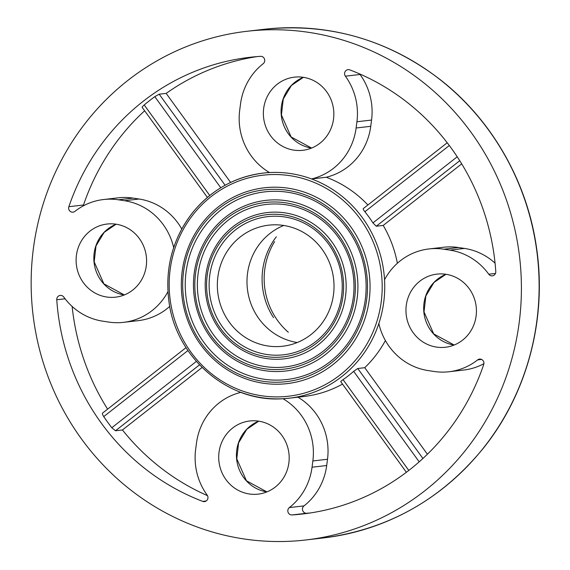 <?xml version="1.0" encoding="UTF-8"?>
<svg xmlns="http://www.w3.org/2000/svg" width="570" height="570" viewBox="0 0 570 570"><rect width="100%" height="100%" fill="white"/><g stroke="black" fill="none" stroke-linecap="round" stroke-linejoin="round"><path stroke-width="0.85" d="M273.514 317.654A67.994 65.058 83.4 0 1 276.3 236.835M367.892 204.979A113.295 108.4 83.4 0 0 326.204 177.249L311.555 178.944A61.353 58.703 -96.6 0 0 356.108 128.001L356.92 121.752A61.353 58.703 -96.6 0 0 345.384 76.181A4.09 3.912 83.4 0 1 349.809 69.889A229.867 219.935 -96.6 0 1 495.786 271.534A4.09 3.912 83.4 0 1 488.761 274.22A61.353 58.703 -96.6 0 0 449.851 250.123L443.852 249.211A61.353 58.703 -96.6 0 0 428.925 248.947A61.353 58.703 -96.6 0 0 384.536 279.749A113.295 108.4 83.4 0 1 378.843 323.546A61.353 58.703 -96.6 0 0 428.091 370.564L434.091 371.476A61.353 58.703 -96.6 0 0 449.018 371.747A61.353 58.703 -96.6 0 0 477.632 359.898A4.09 3.912 83.4 0 1 483.702 364.579A229.867 219.935 -96.6 0 1 302.677 513.983A229.867 219.935 -96.6 0 1 292.004 514.945A4.09 3.912 83.4 0 1 289.353 507.585A61.353 58.703 -96.6 0 0 312.046 467.208L312.859 460.952A61.353 58.703 -96.6 0 0 283.012 398.722A113.295 108.4 83.4 0 1 240.996 392.338M461.7 163.861L383.211 225.428A113.295 108.4 83.4 0 1 397.361 263.276M383.211 225.428L376.243 226.233L372.937 222.898A113.295 108.4 -96.6 0 0 364.871 211.755C363.368 209.867 362.891 208.791 363.432 208.535M342.513 384.087A113.295 108.4 83.4 0 1 303.931 396.492L289.289 398.188A113.295 108.4 83.4 0 1 283.012 398.722L289.289 398.188A113.295 108.4 83.4 0 0 378.843 323.546M340.945 381.693C340.433 381.665 341.145 380.981 343.069 379.649A113.295 108.4 -96.6 0 0 353.656 371.334L357.768 368.498L364.736 367.693L427.393 454.233M385.405 340.554A113.295 108.4 83.4 0 1 364.736 367.693M284.615 216.942A69.533 66.526 83.4 0 1 328.349 328.769A69.533 66.526 83.4 0 1 214.092 311.419A69.533 66.526 83.4 0 1 284.615 216.942M283.511 225.435A60.94 58.311 83.4 0 1 334.027 286.76A60.94 58.311 83.4 0 1 282.684 346.246A60.94 58.311 83.4 0 1 217.761 292.403A60.94 58.311 83.4 0 1 268.684 225.171A60.94 58.311 83.4 0 1 283.511 225.435M495.059 263.155A61.353 58.703 -96.6 0 0 464.5 248.427L458.501 247.522A61.353 58.703 -96.6 0 0 443.574 247.252L428.925 248.947M359.698 73.936A4.09 3.912 -96.6 0 0 360.033 74.485L345.384 76.181M326.204 177.249A61.353 58.703 -96.6 0 0 370.749 126.312L371.562 120.056A61.353 58.703 -96.6 0 0 360.033 74.485M289.353 507.585L304.002 505.889A61.353 58.703 -96.6 0 0 326.695 465.519L327.508 459.263A61.353 58.703 -96.6 0 0 297.932 397.19M304.002 505.889A4.09 3.912 -96.6 0 0 306.653 513.249L292.004 514.945M309.98 513.007A229.867 219.935 83.4 0 1 306.653 513.249M449.018 371.747L463.666 370.051A61.353 58.703 -96.6 0 0 483.894 363.696M107.616 409.139A229.867 219.935 83.4 0 1 72.133 306.432M65.087 298.787L56.765 299.749A4.09 3.912 83.4 0 1 63.79 297.063A61.353 58.703 -96.6 0 0 102.7 321.159L108.699 322.071A61.353 58.703 -96.6 0 0 123.626 322.335L138.268 320.646A61.353 58.703 -96.6 0 0 169.76 306.382M207.501 495.651A229.867 219.935 83.4 0 1 122.443 429.972L202.065 367.515M187.936 350.543L103.733 416.592C102.429 414.54 102.073 413.371 102.664 413.079M103.733 416.592A229.867 219.935 -96.6 0 0 111.798 427.735L196.337 361.423M199.486 364.886L115.475 430.778L111.798 427.735M115.475 430.778L122.443 429.972M56.765 299.749A229.867 219.935 -96.6 0 0 202.749 501.386L206.205 500.987M230.622 182.443L166.162 93.395A229.867 219.935 83.4 0 1 257.213 56.58M173.708 247.729A113.295 108.4 83.4 0 1 263.262 173.095A113.295 108.4 83.4 0 1 269.539 172.56A61.353 58.703 -96.6 0 1 239.692 110.324L240.504 104.075A61.353 58.703 -96.6 0 1 263.197 63.698A4.09 3.912 83.4 0 0 260.547 56.337A229.867 219.935 -96.6 0 0 249.874 57.299A229.867 219.935 -96.6 0 0 68.856 206.703L83.498 205.008A229.867 219.935 83.4 0 1 144.645 110.772M83.498 205.008A4.09 3.912 -96.6 0 0 83.298 205.891M181.759 228.976A61.353 58.703 -96.6 0 0 139.109 199.023L133.102 198.111A61.353 58.703 -96.6 0 0 118.175 197.84L103.533 199.536A61.353 58.703 -96.6 0 0 74.919 211.377A4.09 3.912 83.4 0 1 68.856 206.703M166.162 93.395L159.187 94.2L225.107 185.25M220.761 187.765L154.798 96.651L159.187 94.2M154.798 96.651A229.867 219.935 -96.6 0 0 144.21 104.958L209.746 195.482M142.365 107.395C141.823 107.324 142.436 106.512 144.21 104.958M445.925 274.277A36.808 35.219 -96.6 0 0 436.969 274.113A36.808 35.219 -96.6 0 0 405.954 310.052A36.808 35.219 -96.6 0 0 436.463 347.087A36.808 35.219 -96.6 0 0 445.419 347.251A36.808 35.219 -96.6 0 0 476.434 311.32A36.808 35.219 -96.6 0 0 445.925 274.277M243.39 538.864A256.037 244.986 83.4 0 1 31.151 281.231A256.037 244.986 83.4 0 1 246.874 31.293A256.037 244.986 83.4 0 1 519.641 257.505A256.037 244.986 83.4 0 1 305.684 539.99A256.037 244.986 83.4 0 1 243.39 538.864M249.218 493.962A36.808 35.219 83.4 0 1 218.709 456.926A36.808 35.219 83.4 0 1 249.717 420.988A36.808 35.219 83.4 0 1 258.673 421.152A36.808 35.219 83.4 0 1 289.19 458.195A36.808 35.219 83.4 0 1 258.174 494.126A36.808 35.219 83.4 0 1 249.218 493.962M303.333 77.313A36.808 35.219 83.4 0 1 333.849 114.356A36.808 35.219 83.4 0 1 302.834 150.288A36.808 35.219 83.4 0 1 293.878 150.131A36.808 35.219 83.4 0 1 263.361 113.088A36.808 35.219 83.4 0 1 294.377 77.157A36.808 35.219 83.4 0 1 303.333 77.313M240.96 392.345A61.353 58.703 -96.6 0 0 196.451 443.275L195.638 449.53A61.353 58.703 -96.6 0 0 207.167 495.102A4.09 3.912 83.4 0 1 202.749 501.386M123.626 322.335A61.353 58.703 -96.6 0 0 167.936 291.683M173.672 247.594A61.353 58.703 -96.6 0 0 124.46 200.711L118.46 199.799A61.353 58.703 -96.6 0 0 103.533 199.536M269.539 172.56A113.295 108.4 83.4 0 1 311.555 178.944A113.295 108.4 83.4 0 1 384.536 279.749M116.088 224.195A36.808 35.219 83.4 0 1 146.597 261.231A36.808 35.219 83.4 0 1 115.582 297.162A36.808 35.219 83.4 0 1 76.366 264.644A36.808 35.219 83.4 0 1 107.132 224.031A36.808 35.219 83.4 0 1 116.088 224.195M297.276 342.52A60.94 58.311 83.4 0 1 247.409 288.976A60.94 58.311 83.4 0 1 283.746 225.471M288.349 188.221A98.574 94.314 83.4 0 1 350.343 346.752A98.574 94.314 83.4 0 1 188.364 322.157A98.574 94.314 83.4 0 1 288.349 188.221M285.142 212.895A73.623 70.445 83.4 0 1 331.448 331.298A73.623 70.445 83.4 0 1 210.465 312.93A73.623 70.445 83.4 0 1 285.142 212.895M286.19 204.808A81.802 78.268 83.4 0 1 337.639 336.364A81.802 78.268 83.4 0 1 203.219 315.951A81.802 78.268 83.4 0 1 286.19 204.808M286.717 200.761A85.892 82.18 83.4 0 1 340.739 338.901A85.892 82.18 83.4 0 1 199.6 317.469A85.892 82.18 83.4 0 1 286.717 200.761M287.822 192.268A94.485 90.402 83.4 0 1 347.244 344.216A94.485 90.402 83.4 0 1 191.99 320.639A94.485 90.402 83.4 0 1 287.822 192.268M284.288 214.99A71.578 68.486 83.4 0 1 329.31 330.101A71.578 68.486 83.4 0 1 211.691 312.239A71.578 68.486 83.4 0 1 284.288 214.99M285.862 202.849A83.847 80.227 83.4 0 1 338.601 337.704A83.847 80.227 83.4 0 1 200.818 316.778A83.847 80.227 83.4 0 1 285.862 202.849M287.494 190.309A96.529 92.354 83.4 0 1 348.206 345.555A96.529 92.354 83.4 0 1 189.589 321.466A96.529 92.354 83.4 0 1 287.494 190.309M274.626 241.602A68.92 65.942 -96.6 0 0 288.32 332.253M443.852 249.211L458.501 247.522M449.851 250.123L464.5 248.427M488.761 274.22L495.473 273.443M356.92 121.752L371.562 120.056M356.108 128.001L370.749 126.312M481.579 359.442L477.632 359.898M312.859 460.952L327.508 459.263M312.046 467.208L326.695 465.519M445.989 274.284L434.012 282.435L425.854 295.958L424.023 311.94L433.72 333.927L454.162 345.028A36.808 35.219 83.4 0 1 423.923 312.681A36.808 35.219 83.4 0 1 445.961 274.284M305.684 539.99L323.397 537.938A256.037 244.986 -96.6 0 0 537.353 255.46A256.037 244.986 -96.6 0 0 264.587 29.248L246.874 31.293M258.737 421.159L246.767 429.317L238.609 442.84L236.778 458.814L246.468 480.802L266.917 491.903A36.808 35.219 83.4 0 1 236.678 459.555A36.808 35.219 83.4 0 1 258.716 421.159M311.555 148.072A36.808 35.219 83.4 0 1 281.331 115.717A36.808 35.219 83.4 0 1 303.375 77.32M124.303 294.947A36.808 35.219 83.4 0 1 94.086 262.592A36.808 35.219 83.4 0 1 116.123 224.195L104.175 232.353L96.016 245.877L94.185 261.851L103.883 283.839L124.324 294.939M124.46 200.711L139.109 199.023M118.46 199.799L133.102 198.111M343.069 379.649L408.797 470.435M419.185 461.843L353.656 371.334M357.768 368.498L422.911 458.48M449.31 145.521L364.871 211.755M372.937 222.898L457.218 156.786M459.755 160.726L376.243 226.233M289.973 175.681A111.25 106.448 -96.6 0 0 169.247 280.561A111.25 106.448 -96.6 0 0 282.3 396.749A111.25 106.448 -96.6 0 0 382.128 290.85A111.25 106.448 -96.6 0 0 289.973 175.681M269.268 172.404L263.262 173.095C234.527 176.835 210.836 190.188 192.19 213.159C172.539 238.965 164.773 268.306 168.898 301.174C175.703 357.782 228.52 402.976 283.005 398.722M303.397 77.328L291.42 85.479L283.269 99.002L281.43 114.976L291.127 136.964L311.576 148.065M207.38 197.427L142.151 107.331M363.304 208.577L447.215 142.757M406.374 472.295L340.774 381.686M102.5 413.15L186.027 347.636M323.397 537.938C388.341 529.487 441.871 499.306 483.994 447.414C527.378 392.979 546.979 318.879 536.634 248.484C527.449 182.065 491.967 119.921 440.211 79.643C387.636 39.501 329.089 22.7 264.587 29.248"/></g></svg>
